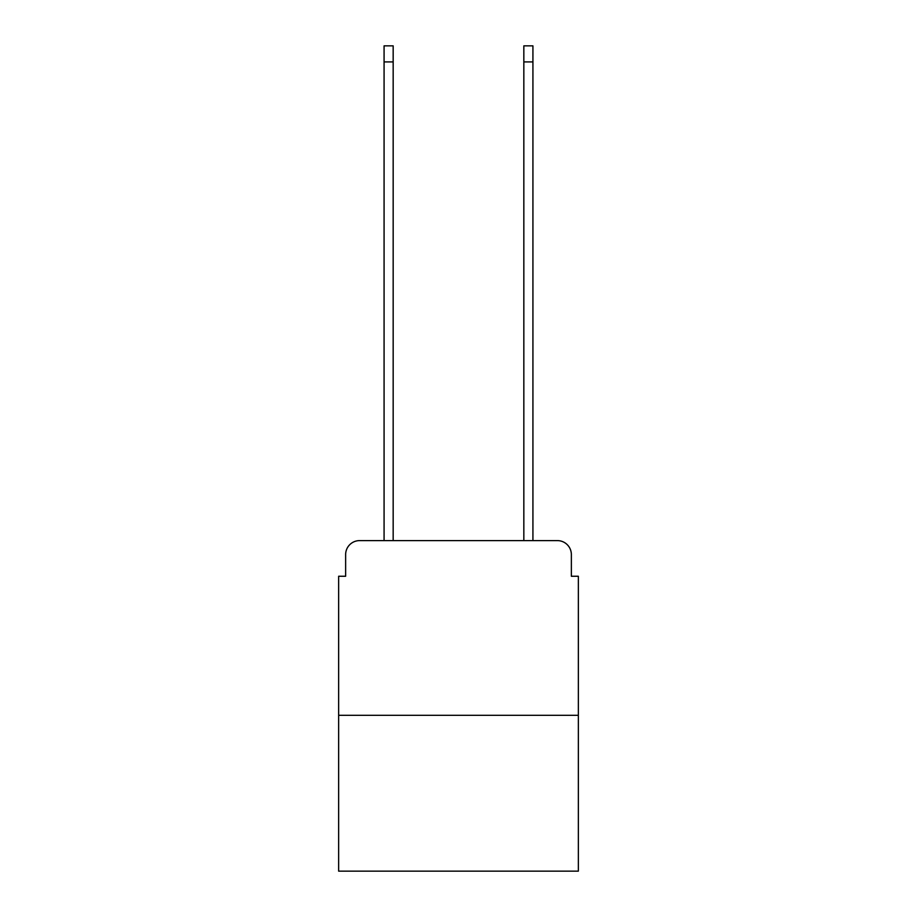 <?xml version="1.0" encoding="UTF-8"?>
<svg xmlns="http://www.w3.org/2000/svg" width="917" height="917" viewBox="0 0 917 917"><rect width="100%" height="100%" fill="white"/><g stroke="black" fill="none" stroke-linecap="round" stroke-linejoin="round"><path stroke-width="1.38" d="M345.64 554.59L345.64 576.254L345.64 554.59A13.973 13.973 0 0 1 359.613 540.606L384.074 540.606L384.074 45.85L393.164 45.85L393.164 540.606L403.996 540.606M578.352 715.317L338.648 715.317L338.648 871.15L578.352 871.15L578.352 576.254L571.36 576.254L571.36 554.59A13.973 13.973 0 0 0 557.387 540.606L359.613 540.606M338.648 715.317L338.648 576.254L345.64 576.254M513.004 540.606L523.836 540.606L523.836 45.85L532.926 45.85L532.926 540.606L557.387 540.606M571.36 576.254L571.36 554.59M384.074 61.92L393.164 61.92M532.926 61.92L523.836 61.92"/></g></svg>
